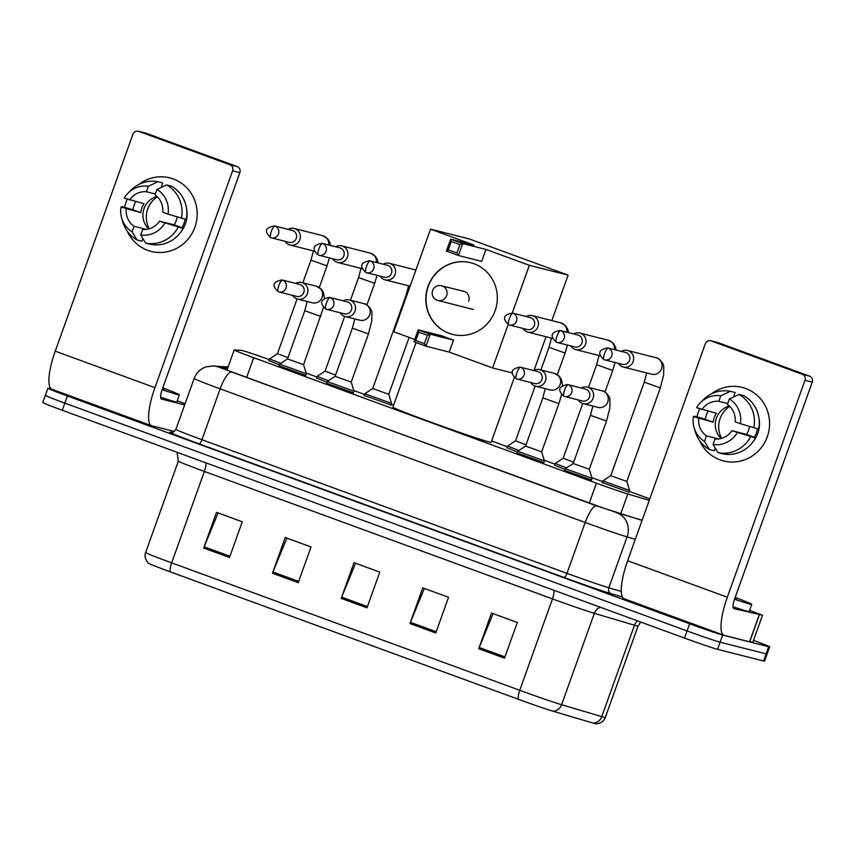 <?xml version="1.0" encoding="UTF-8"?>
<svg xmlns="http://www.w3.org/2000/svg" width="855" height="855" viewBox="0 0 855 855"><rect width="100%" height="100%" fill="white"/><g stroke="black" fill="none" stroke-linecap="round" stroke-linejoin="round"><path stroke-width="1.28" d="M543.855 462.534L517.072 452.947M353.404 392.808L326.621 383.222M305.791 375.377L279.008 365.79M591.468 479.965L564.685 470.378M326.963 382.271L316.574 377.985M279.35 364.839L268.962 360.554M517.414 451.996L507.026 447.71M390.97 405.003L364.187 395.416M565.027 469.427L554.639 465.141M629.034 492.159L602.251 482.573M649.768 498.903A28.45 0.748 19.7 0 0 642.436 496.178L629.312 491.379M269.304 359.602A28.45 0.748 19.7 0 0 241.57 350.39L234.313 349.93A28.45 0.748 19.7 0 0 234.185 349.952A28.45 0.748 19.7 0 0 253.7 357.7L596.405 483.171A28.45 0.748 19.7 0 0 627.805 493.976L649.244 500.335M602.593 481.6L591.874 477.667M554.981 464.169L544.25 460.236M507.368 446.738L491.604 440.956M393.631 405.099L391.248 404.223M364.529 394.444L353.799 390.511M316.916 377.012L306.186 373.079M753.522 640.342A28.45 0.748 -160.3 0 1 769.682 646.861A28.45 0.748 -160.3 0 1 768.677 646.711L722.667 635.073A28.45 0.748 -160.3 0 1 689.622 623.787L67.385 395.993A28.45 0.748 -160.3 0 1 47.859 388.245A28.45 0.748 -160.3 0 1 48.863 388.394L51.492 389.057M769.682 646.861L767.127 654A28.45 0.748 -160.3 0 1 766.123 653.851L720.113 642.212A28.45 0.748 -160.3 0 1 687.057 630.926L64.83 403.132A28.45 0.748 -160.3 0 1 45.304 395.384A28.45 0.748 -160.3 0 1 46.309 395.534M227.569 368.42L222.92 368.131A28.45 0.748 19.7 0 0 222.781 368.152A28.45 0.748 19.7 0 0 242.307 375.901L590.848 503.499A28.45 0.748 19.7 0 0 622.237 514.315L642.126 520.214M552.747 711.136A9.48 8.582 106.5 0 0 561.607 704.723L594.332 613.324A37.93 0.994 -160.3 0 1 552.48 598.895L519.755 690.295A37.93 0.994 19.7 0 0 561.607 704.723L601.77 716.629A37.93 0.994 19.7 0 0 603.972 717.238A37.93 0.994 19.7 0 0 605.308 717.441C603.064 724.164 594.471 724.067 595.668 723.736A31.111 0.812 -160.3 0 1 594.717 723.544A31.111 0.812 -160.3 0 1 592.91 723.041L552.747 711.136A31.111 0.812 -160.3 0 1 518.429 699.305L170.327 571.867A31.111 0.812 -160.3 0 1 149.08 563.509C149.807 564.524 143.095 559.149 145.628 552.522A37.93 0.994 19.7 0 0 171.652 562.857L519.755 690.295A9.48 2.49 110.1 0 0 518.429 699.305M45.304 395.384L42.75 402.523A28.45 0.748 -160.3 0 0 62.276 410.272L684.502 638.076A28.45 0.748 -160.3 0 0 717.559 649.351L763.568 660.99A28.45 0.748 -160.3 0 0 764.573 661.139L767.127 654A28.45 0.748 -160.3 0 1 766.123 653.851L720.113 642.212A28.45 0.748 -160.3 0 1 687.057 630.926L64.83 403.132A28.45 0.748 -160.3 0 1 45.304 395.384L47.859 388.245M203.704 548.044L216.486 512.337L242.275 521.774L229.493 557.481L203.704 548.044A7.588 1.988 110.1 0 1 204.174 546.815L229.931 556.242M409.973 623.552L422.755 587.855L448.533 597.292L435.751 632.999L409.973 623.552A7.588 1.988 110.1 0 1 410.443 622.322L436.2 631.749M478.725 648.731L491.507 613.024L517.296 622.461L504.503 658.168L478.725 648.731A7.588 1.988 110.1 0 1 479.195 647.492L504.952 656.929M272.456 573.213L285.239 537.506L311.028 546.954L298.245 582.65L272.456 573.213A7.588 1.988 110.1 0 1 272.937 571.984L298.684 581.411M341.22 598.382L354.002 562.686L379.78 572.123L366.998 607.82L341.22 598.382A7.588 1.988 110.1 0 1 341.69 597.153L367.447 606.58M379.78 572.134L355.605 563.285L341.69 597.153M311.017 546.965L286.853 538.116L272.937 571.984M517.286 622.483L493.111 613.634L479.195 647.492M448.533 597.303L424.358 588.454L410.443 622.322M242.264 521.796L218.089 512.947L204.174 546.815M735.172 597.421A47.42 1.24 -160.3 0 1 751.759 604.389A47.42 1.24 -160.3 0 1 750.081 604.143A47.42 1.24 -160.3 0 1 734.52 599.248M751.759 604.389L749.194 611.528A47.42 1.24 -160.3 0 1 747.527 611.282A47.42 1.24 -160.3 0 1 733.013 606.74M734.926 598.105A30.919 0.812 -160.3 0 1 736.198 598.842A30.919 0.812 -160.3 0 1 735.129 598.66A30.919 0.812 -160.3 0 1 734.766 598.564M745.678 388.491A37.93 36.594 104.2 0 1 767.277 436.777A37.93 36.594 104.2 0 1 720.113 459.894A37.93 36.594 104.2 0 1 699.572 440.603A37.93 36.594 104.2 0 0 720.113 459.894A37.93 36.594 104.2 0 0 723.587 460.973L723.587 460.973A37.93 36.594 104.2 0 0 767.865 434.992A37.93 36.594 104.2 0 0 745.678 388.491A37.93 36.594 104.2 0 0 711.381 393.909A37.93 36.594 104.2 0 1 742.193 387.411A37.93 36.594 104.2 0 1 745.678 388.491M749.6 610.395L762.521 615.226L752.934 641.998L749.557 641.774L724.228 635.361A37.93 9.939 -69.9 0 1 723.971 635.286A37.93 9.939 -69.9 0 1 727.327 597.217L804.983 380.315A4.745 4.574 -75.8 0 0 802.289 374.287L809.546 376.125A4.745 4.574 104.2 0 1 812.25 382.153L734.595 599.056A9.48 2.49 110.1 0 0 733.75 608.568A9.48 2.49 110.1 0 0 733.814 608.589L762.5 615.226L752.913 642.009M723.971 635.286L624.278 598.789A37.93 9.939 -69.9 0 1 627.634 560.72L705.289 343.817A4.745 4.574 -75.8 0 1 711.189 340.931L802.289 374.287M697.049 416.823A37.93 36.594 104.2 0 1 699.657 408.786A37.93 36.594 104.2 0 0 697.049 416.823M710.751 340.792L718.018 342.631A4.745 4.574 104.2 0 1 718.446 342.77L809.546 376.125M729.358 398.954L727.391 404.436A18.97 18.297 104.2 0 1 735.15 421.782L740.441 423.717A24.656 23.79 104.2 0 0 729.358 398.954L738.902 394.444L743.743 395.673A31.293 30.192 104.2 0 1 758.652 429.018L740.441 423.717M731.955 430.706L755.457 437.942A31.293 30.192 104.2 0 1 722.892 453.898L718.05 452.68L713.049 444.493L715.015 439.01A18.97 18.297 104.2 0 0 731.955 430.706L746.49 434.383A18.97 18.297 -75.8 0 0 749.546 426.495M708.068 411.159A27.499 26.526 104.2 0 0 705.289 419.303L694.549 416.182L693.384 416.588L713.198 422.199A18.97 18.297 -75.8 0 1 716.394 413.275L696.579 407.664A24.656 23.79 104.2 0 1 700.341 402.748A24.656 23.79 104.2 0 1 720.765 395.801L718.798 401.294L727.712 403.549M734.787 396.378L733.846 396.143L735.15 392.52L730.298 391.301L720.765 395.801M755.457 437.942L751.973 436.659L754.399 437.279A27.499 26.526 104.2 0 0 757.519 428.729M718.66 438.957L706.422 435.858L704.456 441.351L709.458 449.527L714.299 450.756L715.25 448.095M750.615 436.713A31.293 30.192 104.2 0 1 718.05 452.68M709.458 449.527A31.293 30.192 104.2 0 1 695.179 431.422L694.068 427.575A24.656 23.79 104.2 0 1 693.384 416.588M700.341 402.748L703.152 399.905A31.293 30.192 104.2 0 1 730.298 391.301M737.245 432.641A24.656 23.79 104.2 0 1 713.049 444.493M704.456 441.351A24.656 23.79 104.2 0 1 694.068 427.575M706.422 435.858A18.97 18.297 104.2 0 1 698.674 418.523M701.87 409.598A18.97 18.297 104.2 0 1 718.798 401.294M759.026 418.64A27.499 26.526 104.2 0 1 753.244 441.501M738.902 394.444A31.293 30.192 104.2 0 1 753.811 427.789M721.16 438.487A18.97 18.297 104.2 0 1 715.881 419.891A18.97 18.297 104.2 0 1 729.368 406.04M721.631 438.348A23.705 22.871 104.2 0 1 729.721 406.382M746.49 434.383L754.399 437.279M705.289 419.303L713.198 422.199M514.293 377.579L491.123 442.302A52.166 1.368 -160.3 0 1 489.284 442.024A52.166 1.368 -160.3 0 1 435.056 423.674A52.166 1.368 -160.3 0 1 392.905 407.14L416.022 342.556M449.099 333.365A36.989 35.686 104.2 0 1 427.468 288.028A36.989 35.686 104.2 0 1 470.635 262.699A36.989 35.686 104.2 0 1 474.033 263.746A36.989 35.686 104.2 0 1 495.665 309.072A36.989 35.686 104.2 0 1 452.498 334.412A36.989 35.686 104.2 0 1 449.099 333.365M473.927 245.032L450.681 239.144L462.715 243.547L485.961 249.436L529.363 265.317L568.105 275.128L469.277 238.94L430.525 229.14L473.927 245.032M459.872 244.583L456.859 252.973L458.43 255.506L446.396 251.103L450.681 239.144L451.269 241.441L459.872 244.583L462.715 243.547L458.43 255.506L481.675 261.395L485.961 249.436M430.525 229.14L393.77 331.783L414.761 339.467M508.159 324.537L492.608 367.971L449.206 352.078L453.492 340.119L441.458 335.716L418.213 329.827L430.236 334.23L425.961 346.2L413.927 341.786L418.213 329.827L418.8 332.125L415.797 340.514L413.927 341.786M512.284 313.016L529.363 265.317M533.98 370.45L546.056 336.72M551.838 320.572L568.105 275.128M492.608 367.971L512.359 372.962M451.269 241.441L448.266 249.831L456.859 252.973M446.396 251.103L448.266 249.831M449.206 352.078L425.961 346.2L424.39 343.657L415.797 340.514M453.492 340.119L430.236 334.23L427.393 335.267L418.8 332.125M424.39 343.657L427.393 335.267M452.616 334.444A36.989 35.686 104.2 0 1 428.291 286.34A36.989 35.686 104.2 0 1 470.763 262.731M468.69 301.131A7.588 7.321 -75.8 0 0 462.534 291.063M626.822 481.44L610.759 475.69L644.242 382.153L660.317 387.903L663.651 374.918L663.736 366.977C664.1 363.172 657.933 357.315 656.287 357.775L627.495 350.486A8.539 8.229 -75.8 0 0 621.393 351.384M660.317 387.903L626.822 481.451L629.633 490.503L602.839 480.916L610.759 475.69M618.368 363.343A8.539 8.229 -75.8 0 0 633.138 361.59A8.539 8.229 -75.8 0 0 627.495 350.486M608.247 348.092A6.167 1.614 -69.9 0 0 604.592 353.5A6.167 1.614 110.1 0 0 604.047 359.688L622.44 364.369A6.167 5.942 -75.8 0 0 629.537 360.436A6.167 5.942 -75.8 0 0 625.454 352.42L607.681 347.921C598.489 349.62 597.282 353.543 604.047 359.688A6.167 1.614 110.1 0 0 604.09 359.699A6.167 5.942 -75.8 0 0 611.849 355.648A6.167 5.942 -75.8 0 0 607.681 347.921M570.755 345.912A8.539 8.229 -75.8 0 0 585.525 344.159A8.539 8.229 -75.8 0 0 573.78 333.952M560.634 330.661A6.167 1.614 -69.9 0 0 556.979 336.068A6.167 1.614 110.1 0 0 556.434 342.257L574.827 346.938A6.167 5.942 -75.8 0 0 581.924 343.005A6.167 5.942 -75.8 0 0 577.841 334.989L560.068 330.49C550.877 332.189 549.669 336.111 556.434 342.257A6.167 1.614 110.1 0 0 556.477 342.267A6.167 5.942 -75.8 0 0 564.236 338.217A6.167 5.942 -75.8 0 0 560.068 330.49M573.641 462.245L563.146 458.259L582.747 403.517M566.502 467.909L555.237 463.474L554.542 465.398M523.142 328.48A8.539 8.229 -75.8 0 0 537.913 326.728A8.539 8.229 -75.8 0 0 526.167 316.532M513.021 313.229A6.167 1.614 -69.9 0 0 509.366 318.637A6.167 1.614 110.1 0 0 508.821 324.825L527.214 329.506A6.167 5.942 -75.8 0 0 534.311 325.573A6.167 5.942 -75.8 0 0 530.228 317.558L512.455 313.058C503.264 314.758 502.056 318.68 508.821 324.825A6.167 1.614 110.1 0 0 508.864 324.836A6.167 5.942 -75.8 0 0 516.623 320.785A6.167 5.942 -75.8 0 0 512.455 313.058M526.028 444.814L515.533 440.827L535.134 386.086M518.889 450.478L507.624 446.054L506.93 447.967M409.128 337.404L388.758 394.294L372.695 388.544L406.178 294.996L406.83 295.328M388.758 394.294L391.558 403.357L364.786 393.76L364.091 395.673M380.304 276.186A8.539 8.229 -75.8 0 0 395.074 274.434A8.539 8.229 -75.8 0 0 383.329 264.238M370.183 260.935A6.167 1.614 -69.9 0 0 366.528 266.343A6.167 1.614 110.1 0 0 365.983 272.531L384.365 277.212A6.167 5.942 -75.8 0 0 391.472 273.279A6.167 5.942 -75.8 0 0 387.39 265.264L369.617 260.764C360.425 262.464 359.218 266.386 365.983 272.531A6.167 1.614 110.1 0 0 366.026 272.542A6.167 5.942 -75.8 0 0 373.785 268.491A6.167 5.942 -75.8 0 0 369.617 260.764M332.691 258.755A8.539 8.229 -75.8 0 0 347.461 257.002A8.539 8.229 -75.8 0 0 335.716 246.806M322.57 243.515A6.167 1.614 -69.9 0 0 318.915 248.912A6.167 1.614 110.1 0 0 318.37 255.1L336.752 259.781A6.167 5.942 -75.8 0 0 343.86 255.848A6.167 5.942 -75.8 0 0 339.777 247.832L322.004 243.333C312.812 245.032 311.605 248.955 318.37 255.1A6.167 1.614 110.1 0 0 318.413 255.111A6.167 5.942 -75.8 0 0 326.172 251.06A6.167 5.942 -75.8 0 0 322.004 243.333M335.577 375.089L325.082 371.102L344.683 316.361M328.438 380.753L317.173 376.328L316.478 378.241M285.078 241.324A8.539 8.229 -75.8 0 0 299.849 239.582A8.539 8.229 -75.8 0 0 288.103 229.375M274.957 226.083A6.167 1.614 -69.9 0 0 271.302 231.481A6.167 1.614 110.1 0 0 270.757 237.669L289.14 242.35A6.167 5.942 -75.8 0 0 296.247 238.427A6.167 5.942 -75.8 0 0 292.164 230.401L274.391 225.902C265.2 227.601 263.992 231.523 270.757 237.669A6.167 1.614 110.1 0 0 270.8 237.679A6.167 5.942 -75.8 0 0 278.559 233.639A6.167 5.942 -75.8 0 0 274.391 225.902M287.964 357.657L277.469 353.671L269.56 358.897L268.865 360.81M280.825 363.322L269.549 358.897M606.526 421.055L589.266 469.256L573.192 463.496L590.452 415.295L606.526 421.055L609.85 408.07L609.946 400.119C610.31 396.325 604.143 390.457 602.486 390.927L587.449 387.112A8.539 8.229 -75.8 0 0 581.347 388.02M578.322 399.969A8.539 8.229 -75.8 0 0 593.092 398.216A8.539 8.229 -75.8 0 0 587.449 387.112M589.266 469.256L592.066 478.308L565.283 468.711L564.589 470.635M568.212 384.718A6.167 1.614 -69.9 0 0 564.557 390.126A6.167 1.614 110.1 0 0 564.011 396.314L582.394 400.995A6.167 5.942 -75.8 0 0 589.49 397.062A6.167 5.942 -75.8 0 0 585.418 389.046L567.645 384.547C558.454 386.246 557.236 390.169 564.011 396.314A6.167 1.614 110.1 0 0 564.054 396.325A6.167 5.942 -75.8 0 0 571.813 392.274A6.167 5.942 -75.8 0 0 567.645 384.547M558.914 403.624L541.653 451.825L525.579 446.064L542.84 397.874L558.914 403.624L561.521 394.625M530.709 382.538A8.539 8.229 -75.8 0 0 545.479 380.785A8.539 8.229 -75.8 0 0 533.734 370.589M541.653 451.825L544.453 460.877L517.67 451.28L516.976 453.203M520.599 367.287A6.167 1.614 -69.9 0 0 516.944 372.695A6.167 1.614 110.1 0 0 516.399 378.883L534.781 383.564A6.167 5.942 -75.8 0 0 541.878 379.631A6.167 5.942 -75.8 0 0 537.806 371.615L520.032 367.116C510.841 368.815 509.623 372.737 516.399 378.883A6.167 5.942 -75.8 0 0 524.201 374.843A6.167 5.942 -75.8 0 0 520.032 367.116M368.462 333.899L351.202 382.1L335.128 376.339L352.388 328.149L368.462 333.899L371.786 320.914L371.882 312.962C372.246 309.168 366.079 303.311 364.422 303.771L349.385 299.955A8.539 8.229 -75.8 0 0 343.283 300.864M340.258 312.812A8.539 8.229 -75.8 0 0 355.028 311.07A8.539 8.229 -75.8 0 0 349.385 299.955M351.202 382.1L354.002 391.152L327.219 381.565L326.524 383.478M330.148 297.572A6.167 1.614 -69.9 0 0 326.492 302.969A6.167 1.614 110.1 0 0 325.947 309.157L344.33 313.838A6.167 5.942 -75.8 0 0 351.426 309.916A6.167 5.942 -75.8 0 0 347.354 301.89L329.581 297.39C320.379 299.09 319.172 303.012 325.947 309.157A6.167 1.614 110.1 0 0 325.99 309.168A6.167 5.942 -75.8 0 0 333.749 305.128A6.167 5.942 -75.8 0 0 329.581 297.39M323.457 307.469L303.589 364.668L287.515 358.908L279.606 364.134L278.912 366.047M292.645 295.381A8.539 8.229 -75.8 0 0 307.415 293.639A8.539 8.229 -75.8 0 0 295.67 283.433M303.589 364.668L306.389 373.731L279.606 364.134M282.524 280.141A6.167 1.614 -69.9 0 0 278.88 285.538A6.167 1.614 110.1 0 0 278.335 291.726L296.717 296.407A6.167 5.942 -75.8 0 0 303.814 292.485A6.167 5.942 -75.8 0 0 299.742 284.459L281.968 279.959C272.766 281.658 271.559 285.581 278.335 291.726A6.167 5.942 -75.8 0 0 286.136 287.697A6.167 5.942 -75.8 0 0 281.968 279.959M173.287 178.941A37.93 36.594 104.2 0 1 194.887 227.227A37.93 36.594 104.2 0 1 147.723 250.344A37.93 36.594 104.2 0 1 127.192 231.053A37.93 36.594 104.2 0 0 147.723 250.344A37.93 36.594 104.2 0 0 151.207 251.423L151.207 251.423A37.93 36.594 104.2 0 0 195.474 225.442A37.93 36.594 104.2 0 0 173.287 178.941A37.93 36.594 104.2 0 0 139.002 184.359A37.93 36.594 104.2 0 1 169.814 177.872A37.93 36.594 104.2 0 1 173.287 178.941M177.22 400.845L185.097 403.731M174.356 431.508L151.837 425.822A37.93 9.939 -69.9 0 1 151.581 425.737A37.93 9.939 -69.9 0 1 154.937 387.668L232.603 170.776A4.745 4.574 -75.8 0 0 229.899 164.737L237.166 166.575A4.745 4.574 104.2 0 1 239.86 172.614L162.204 389.506A9.48 2.49 110.1 0 0 161.371 399.018A9.48 2.49 110.1 0 0 161.435 399.039L184.669 404.917M151.581 425.737L51.888 389.239A37.93 9.939 -69.9 0 1 55.244 351.17L132.899 134.278A4.745 4.574 -75.8 0 1 138.799 131.381L229.899 164.737M124.659 207.273A37.93 36.594 104.2 0 1 127.267 199.236A37.93 36.594 104.2 0 0 124.659 207.273M138.36 131.253L145.628 133.091A4.745 4.574 104.2 0 1 146.066 133.22L237.166 166.575M156.978 189.404L155.012 194.887A18.97 18.297 104.2 0 1 162.76 212.232L168.05 214.167A24.656 23.79 104.2 0 0 156.978 189.404L166.511 184.894L171.353 186.123A31.293 30.192 104.2 0 1 186.262 219.468L168.05 214.167M159.564 221.156L183.066 228.392A31.293 30.192 104.2 0 1 150.501 244.348L145.66 243.13L140.669 234.943L142.635 229.461A18.97 18.297 104.2 0 0 159.564 221.156L174.099 224.833A18.97 18.297 -75.8 0 0 177.167 216.946M135.678 201.609A27.499 26.526 104.2 0 0 132.91 209.753L122.158 206.643L120.993 207.038L140.819 212.649A18.97 18.297 -75.8 0 1 144.014 203.725L124.189 198.114A24.656 23.79 104.2 0 1 127.961 193.198A24.656 23.79 104.2 0 1 148.385 186.251L146.419 191.744L155.332 194M162.407 186.828L161.467 186.593L162.76 182.981L157.918 181.752L148.385 186.251M183.066 228.392L179.582 227.109L182.008 227.729A27.499 26.526 104.2 0 0 185.129 219.179M146.28 229.407L134.043 226.308L132.076 231.801L137.067 239.977L141.909 241.206L142.86 238.545M178.225 227.163A31.293 30.192 104.2 0 1 145.66 243.13M137.067 239.977A31.293 30.192 104.2 0 1 122.789 221.873L121.677 218.036A24.656 23.79 104.2 0 1 120.993 207.038M127.961 193.198L130.762 190.355A31.293 30.192 104.2 0 1 157.918 181.752M164.855 223.091A24.656 23.79 104.2 0 1 140.669 234.943M132.076 231.801A24.656 23.79 104.2 0 1 121.677 218.036M134.043 226.308A18.97 18.297 104.2 0 1 126.284 208.973M129.479 200.049A18.97 18.297 104.2 0 1 146.419 191.744M186.636 209.09A27.499 26.526 104.2 0 1 180.854 231.951M166.511 184.894A31.293 30.192 104.2 0 1 181.42 218.239M148.77 228.937A18.97 18.297 104.2 0 1 143.49 210.341A18.97 18.297 104.2 0 1 156.978 196.49M149.251 228.809A23.705 22.871 104.2 0 1 157.331 196.832M174.099 224.833L182.008 227.729M132.91 209.753L140.819 212.649M162.792 387.871A47.42 1.24 -160.3 0 1 179.368 394.839A47.42 1.24 -160.3 0 1 177.701 394.593A47.42 1.24 -160.3 0 1 162.129 389.709M179.368 394.839L176.814 401.978A47.42 1.24 -160.3 0 1 175.136 401.732A47.42 1.24 -160.3 0 1 160.622 397.19M162.546 388.555A30.919 0.812 -160.3 0 1 163.818 389.292A30.919 0.812 -160.3 0 1 162.739 389.111A30.919 0.812 -160.3 0 1 162.375 389.025M620.698 513.844L627.805 493.976M589.33 502.943L596.405 483.171M246.625 377.483L253.7 357.7M225.421 366.72A18.97 18.885 93.7 0 1 228.05 367.073L213.28 365.951A18.97 18.885 93.7 0 1 218.463 367.019L596.427 505.85L642.073 520.385M622.483 597.057L611.261 593.733A42.675 1.122 -160.3 0 1 564.172 577.51L199.13 443.863A42.675 1.122 -160.3 0 1 170.049 432.202L172.571 432.363M722.667 635.073L717.559 649.351M689.622 623.787L684.502 638.076M768.677 646.711L763.568 660.99M67.385 395.993L62.276 410.272M635.286 539.334L627.057 536.897L608.835 587.77L621.307 591.468M617.363 513.064A18.97 17.153 106.5 0 1 627.057 536.897A37.93 0.994 -160.3 0 1 585.194 522.48L566.983 573.352A37.93 0.994 19.7 0 0 608.835 587.77A4.745 4.286 -73.5 0 0 611.261 593.733M596.427 505.85A18.97 4.97 110.1 0 0 585.194 522.48L220.152 388.833L201.94 439.716L566.983 573.352A4.745 1.24 -69.9 0 1 564.172 577.51M231.384 372.214A18.97 4.97 110.1 0 0 220.152 388.833A37.93 0.994 -160.3 0 1 194.128 378.498L175.906 429.37A37.93 0.994 19.7 0 0 201.94 439.716A4.745 1.24 -69.9 0 1 199.13 443.863M227.858 367.629L218.463 367.019M170.049 432.202A4.745 4.724 -86.3 0 0 171.342 432.47C171.834 433.261 173.362 432.235 175.906 429.37M605.308 717.441L638.033 626.042A37.93 0.994 -160.3 0 1 636.697 625.849A37.93 0.994 -160.3 0 1 634.495 625.229L594.332 613.324A9.48 8.582 -73.5 0 1 600.392 607.274M592.91 723.041A9.48 8.582 106.5 0 0 601.77 716.629L634.495 625.229A9.48 8.582 -73.5 0 1 637.509 620.869M170.327 571.867A9.48 2.49 -69.9 0 1 171.652 562.857L204.377 471.458A37.93 0.994 -160.3 0 1 178.353 461.123L177.017 452.284M553.933 590.271A9.48 2.49 110.1 0 1 552.48 598.895L204.377 471.458A9.48 2.49 110.1 0 0 205.831 462.833M627.634 560.72L727.327 597.217M718.446 342.77L711.189 340.931M749.557 641.774L759.144 614.991M812.25 382.153L804.983 380.315M759.283 615.023L749.696 641.806M464.767 291.63L441.597 285.773A7.588 7.321 104.2 0 1 446.62 295.648A7.588 7.321 104.2 0 1 437.183 300.265M623.306 367.041L651.734 374.234A8.539 8.229 -75.8 0 0 661.695 368.387A8.539 8.229 -75.8 0 0 655.924 357.679M615.087 362.509L612.704 370.471L596.63 364.722L599.077 355.52M614.382 349.62A8.539 8.229 -75.8 0 0 608.311 340.247L579.882 333.055M567.474 345.078L565.091 353.051L549.017 347.29L551.464 338.088M566.769 332.189A8.539 8.229 -75.8 0 0 560.698 322.816L532.27 315.623M377.023 275.353L374.64 283.326L358.566 277.565L361.013 268.363M376.318 262.464A8.539 8.229 -75.8 0 0 370.247 253.091L341.818 245.898M329.41 257.921L327.027 265.894L310.953 260.134L313.4 250.932M328.705 245.032A8.539 8.229 -75.8 0 0 322.634 235.659L294.205 228.467M583.27 403.667L597.944 407.375A8.539 8.229 -75.8 0 0 607.766 401.935A8.539 8.229 -75.8 0 0 602.123 390.831M535.658 386.236L550.331 389.944A8.539 8.229 -75.8 0 0 560.153 384.504A8.539 8.229 -75.8 0 0 554.51 373.4L559.491 376.424L561.511 379.695L562.579 385.487M345.196 316.51L359.88 320.219A8.539 8.229 -75.8 0 0 369.702 314.779A8.539 8.229 -75.8 0 0 364.059 303.675M320.849 316.468L304.775 310.718L307.212 301.516M297.583 299.079L312.267 302.788A8.539 8.229 -75.8 0 0 322.089 297.348A8.539 8.229 -75.8 0 0 316.446 286.243L321.427 289.268L323.447 292.538L324.515 298.331M55.244 351.17L154.937 387.668M146.066 133.22L138.799 131.381M239.86 172.614L232.603 170.776M226.97 370.087L234.185 349.952M213.28 365.951L205.991 366.891C200.262 368.943 196.308 372.812 194.128 378.498M145.628 552.522L178.353 461.123M638.033 626.042L640.78 622.066M441.597 285.773A7.588 7.588 0 0 0 432.491 290.892A7.588 7.588 0 0 0 437.878 300.479L473.478 309.489M629.633 490.503L628.938 492.427M646.69 372.951L644.242 382.153M602.839 480.916L602.155 482.829M608.311 340.247L613.292 343.272L615.301 346.553L616.209 350.08M604.977 392.05L612.704 370.471M588.518 387.379L596.63 364.722M563.146 458.259L555.237 463.474M600.317 355.83L575.693 349.61M560.698 322.816L565.679 325.841L567.688 329.122L568.596 332.648M557.364 374.618L565.091 353.051M540.905 369.948L549.017 347.29M515.533 440.827L507.624 446.054M552.704 338.409L528.08 332.178M391.558 403.357L390.874 405.27M415.883 270.02L389.431 263.329M408.626 285.794L406.178 294.996M372.695 388.533L364.786 393.76M410.101 286.168L385.242 279.884M370.247 253.091L375.227 256.115L377.237 259.396L378.145 262.923M366.913 304.893L374.64 283.326M350.454 300.233L358.566 277.565M325.082 371.102L317.173 376.328M362.253 268.684L337.629 262.453M322.634 235.659L327.615 238.695L329.624 241.965L330.532 245.492M319.3 287.472L327.027 265.894M277.469 353.681L297.07 298.929M302.841 282.802L310.953 260.134M314.64 251.252L290.016 245.022M592.066 478.308L591.382 480.232M592.889 406.093L590.452 415.295M573.192 463.496L565.283 468.711M544.453 460.877L543.769 462.801M545.276 388.662L542.84 397.874M554.51 373.4L539.836 369.681M525.579 446.064L517.67 451.28M354.002 391.152L353.318 393.076M354.825 318.947L352.388 328.149M335.128 376.339L327.219 381.565M306.389 373.731L305.705 375.644M287.515 358.918L304.775 310.718M316.446 286.243L301.772 282.524"/></g></svg>
